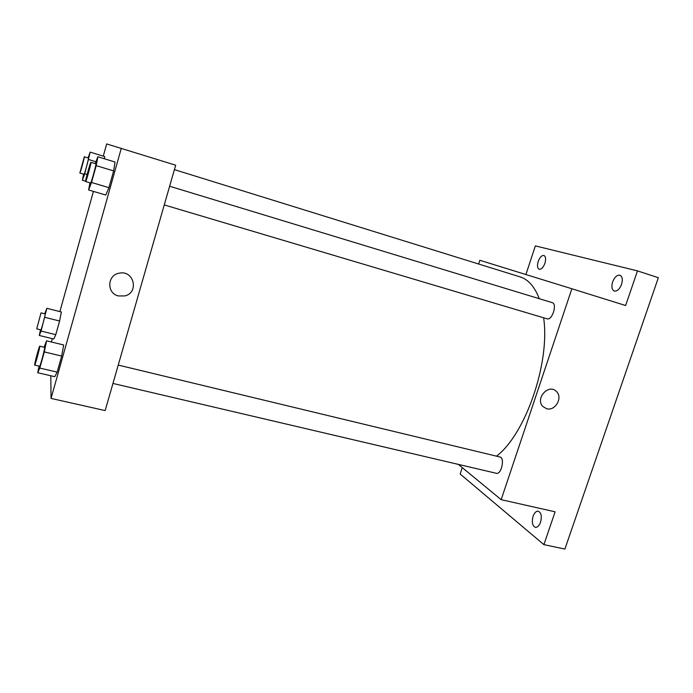 <?xml version="1.0" encoding="UTF-8"?>
<svg xmlns="http://www.w3.org/2000/svg" width="693" height="693" viewBox="0 0 693 693"><rect width="100%" height="100%" fill="white"/><g stroke="black" fill="none" stroke-linecap="round" stroke-linejoin="round"><path stroke-width="1.04" d="M525.918 274.541L535.36 245.894L637.482 270.885L658.35 277.711L564.89 549.064L543.901 544.629L460.161 474.029L462.266 467.636M637.482 270.885L625.632 305.526L571.872 288.764L501.169 499.67L555.119 511.806L543.901 544.629M546.552 408.688L542.905 406.531C534.935 398.891 548.267 383.489 556.132 391.224C563.366 397.011 555.388 411.529 546.552 408.688L542.905 406.531C534.935 398.891 548.267 383.489 556.132 391.224C563.366 397.011 555.388 411.529 546.552 408.688M540.531 522.271C539.163 525.857 537.421 527.546 535.299 527.33C532.337 525.77 531.592 522.089 533.064 516.276C534.433 512.69 536.183 511.001 538.314 511.209C541.268 512.751 542.004 516.441 540.531 522.271M478.638 264.016L479.842 260.282L571.872 288.764M544.915 263.297C543.286 267.489 541.389 269.482 539.215 269.265C537.361 268.234 537.023 265.627 538.201 261.452C539.812 257.259 541.718 255.275 543.91 255.483C545.746 256.505 546.084 259.113 544.915 263.297M621.56 284.381C619.594 289.198 617.177 291.432 614.301 291.069C611.832 289.769 611.278 286.72 612.638 281.921C614.578 277.096 617.004 274.87 619.906 275.225C622.366 276.516 622.912 279.565 621.56 284.381M496.543 456.167C525.615 434.026 550.294 362.682 543.633 317.792M539.241 298.692C534.649 286.694 528.257 279.418 520.045 276.862L174.402 169.62M501.169 499.67L458.316 464.379M112.968 383.446L496.335 473.293C501.368 474.913 505.119 457.778 499.922 456.982L118.243 365.081M546.916 318.763L547.072 318.815C552.156 320.79 557.553 303.811 552.2 302.633L169.629 186.235M103.266 156.142L106.679 143.936L175.675 165.194L105.163 410.585L51.039 398.414L50.806 375.762M121.301 148.241L51.039 398.414M118.451 295.946C106.393 293.399 107.138 274.749 119.43 273.146C133.957 269.993 139.284 292.611 124.905 295.911L118.451 295.946C106.393 293.399 107.138 274.749 119.43 273.146C133.957 269.993 139.284 292.611 124.905 295.911L118.451 295.946M104.756 156.601L104.374 158.766L104.756 156.601L90.177 152.122L84.754 173.778L82.372 180.232L83.593 174.177M63.704 344.984L61.66 356.072L57.155 372.132L54.808 376.689L57.155 372.132L61.66 356.072L63.704 344.984L46.587 340.826L44.309 351.914L39.804 368.078L37.708 372.713L39.077 366.129M51.395 341.995L52.33 338.643M59.875 311.607L93.425 191.398M115.038 162.032L113.635 170.928L108.931 187.664L105.778 195.045L108.931 187.664L113.635 170.928L115.038 162.032L97.86 156.765L96.214 165.636L91.519 182.476L88.609 189.977L89.969 182.813M61.356 311.989L59.598 321.015L55.778 334.676L53.811 339.007L55.778 334.676L59.598 321.015L61.356 311.989L46.829 308.298L41.086 331.072L39.284 335.464L40.506 329.799M44.733 313.808L46.829 308.298M36.729 328.863L40.904 329.894C41.242 330.414 45.764 313.617 45.201 313.92L41.034 312.872L36.729 328.863L41.034 312.872M44.898 317.333L59.598 321.015M41.086 331.072L55.778 334.676M39.284 335.464L53.811 339.007M88.063 157.935L90.177 152.122M84.018 174.307L84.035 174.315C84.373 174.879 89.094 157.796 88.522 158.073L84.329 156.791L79.842 173.059C80.137 173.605 84.867 156.505 84.329 156.791M88.704 159.555L95.946 161.764M84.754 173.778L87.101 174.48M82.372 180.232L85.594 181.185M44.023 347.21L46.587 340.826M34.685 365.098L39.622 366.25C40.116 366.883 45.417 347.011 44.655 347.366L39.744 346.179C39.354 345.599 34.667 362.777 34.65 364.839L34.685 365.098C35.126 365.713 40.445 345.816 39.744 346.179M44.309 351.914L61.66 356.072M39.804 368.078L57.155 372.132M37.708 372.713L54.808 376.689M95.244 163.609L97.86 156.765M85.629 181.523L90.575 182.995C91.069 183.697 96.665 163.496 95.885 163.799L90.939 162.292C90.488 161.694 85.048 181.306 85.611 181.505L85.629 181.523C86.071 182.207 91.667 161.971 90.939 162.292M96.214 165.636L113.635 170.928M91.519 182.476L108.931 187.664M88.609 189.977L105.778 195.045M164.258 204.92L547.072 318.815M79.842 173.059L84.035 174.315"/></g></svg>
